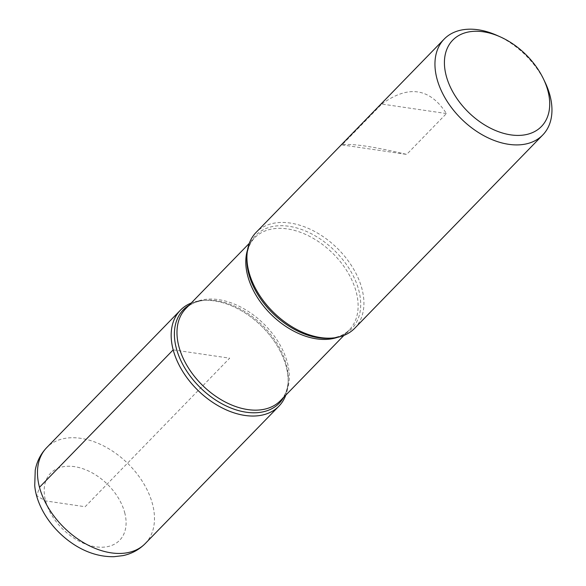 <?xml version="1.0" encoding="UTF-8"?>
<svg xmlns="http://www.w3.org/2000/svg" width="586" height="586" viewBox="0 0 586 586"><rect width="100%" height="100%" fill="white"/><g stroke="black" fill="none" stroke-linecap="round" stroke-linejoin="round"><path stroke-width="0.44" stroke-dasharray="2.93 2.2" d="M354.706 328.27A68.76 45.203 44.2 0 0 361.906 288.627A68.76 45.203 44.2 0 0 314.323 231.294A68.76 45.203 44.2 0 0 256.133 232.364M496.855 35.343A68.76 45.203 -135.8 0 1 545.046 82.23M381.779 104.044C408.303 84.758 429.853 87.922 446.437 113.552L406.691 154.404C372.916 146.449 351.366 143.277 342.034 144.896L381.779 104.044L446.437 113.552M191.183 303.065A68.76 45.203 -135.8 0 1 202.968 300.428A68.76 45.203 -135.8 0 1 288.129 383.281A68.76 45.203 -135.8 0 1 285.814 395.132A68.76 45.203 44.2 0 0 286.158 366.484A68.76 45.203 44.2 0 0 191.183 303.065M342.034 144.896L406.691 154.404M173.192 349.864L229.675 358.171L85.138 506.729L45.598 500.92L36.793 495.888L39.496 487.281M343.909 335.419L349.263 329.918C344.641 334.738 338.129 337.507 329.75 338.232A66.936 44.001 44.2 0 0 358.742 290.114A66.936 44.001 44.2 0 0 297.439 228.152A66.936 44.001 44.2 0 0 246.86 257.591C247.351 249.189 249.944 242.611 254.639 237.85A66.013 43.393 -135.8 0 1 310.499 236.825A66.013 43.393 -135.8 0 1 356.178 291.857A66.013 43.393 -135.8 0 1 349.263 329.918A66.013 43.393 -135.8 0 1 337.397 337.346M189.095 305.211A66.936 44.001 -135.8 0 1 205.349 300.252A66.936 44.001 -135.8 0 1 286.32 364.551A66.936 44.001 -135.8 0 1 288.239 380.9A66.936 44.001 -135.8 0 1 283.727 397.279M288.129 383.281L288.239 380.9C287.741 389.302 285.148 395.88 280.46 400.641A66.013 43.393 44.2 0 0 287.367 362.58A66.013 43.393 44.2 0 0 241.688 307.547A66.013 43.393 44.2 0 0 185.828 308.573C190.457 303.753 196.962 300.984 205.349 300.252L202.968 300.428M247.534 249.914A66.013 43.393 -135.8 0 1 254.639 237.85L249.284 243.351M124.679 512.545A48.133 31.644 -135.8 0 1 74.605 538.541A48.133 31.644 -135.8 0 1 56.131 469.108A48.133 31.644 -135.8 0 1 124.679 512.545M145.262 543.544A68.76 45.203 44.2 0 0 152.463 503.901A68.76 45.203 44.2 0 0 104.879 446.569A68.76 45.203 44.2 0 0 46.69 447.638"/><path stroke-width="0.88" d="M444.166 39.101L256.133 232.364A68.76 45.203 44.2 0 0 246.97 255.21A68.76 45.203 44.2 0 0 332.123 338.056A68.76 45.203 44.2 0 0 354.706 328.27L542.739 135A68.76 45.203 -135.8 0 1 484.549 136.069A68.76 45.203 -135.8 0 1 436.966 78.744A68.76 45.203 -135.8 0 1 444.166 39.101A68.76 45.203 -135.8 0 1 496.855 35.343L500.129 36.801A61.889 40.683 44.2 0 0 446.232 75.858A61.889 40.683 44.2 0 0 516.464 135.395A61.889 40.683 44.2 0 0 543.5 79A61.889 40.683 44.2 0 0 500.129 36.801M543.5 79L545.046 82.23A68.76 45.203 -135.8 0 1 549.939 95.357A68.76 45.203 -135.8 0 1 542.739 135M173.192 349.864A68.76 45.203 -135.8 0 1 191.183 303.065A68.76 45.203 44.2 0 0 180.385 310.221A68.76 45.203 44.2 0 0 198.149 390.569A68.76 45.203 44.2 0 0 278.958 406.127A68.76 45.203 44.2 0 0 285.814 395.132A68.76 45.203 -135.8 0 1 229.038 411.05A68.76 45.203 -135.8 0 1 173.192 349.864L39.496 487.281M246.97 255.21L246.86 257.591A66.936 44.001 44.2 0 0 329.75 338.232L332.123 338.056M283.727 397.279A66.936 44.001 -135.8 0 1 227.375 406.501A66.936 44.001 -135.8 0 1 176.357 348.377A66.936 44.001 -135.8 0 1 189.095 305.211M249.284 243.351L185.828 308.573A66.013 43.393 44.2 0 0 202.888 385.705A66.013 43.393 44.2 0 0 280.46 400.641L343.909 335.419M337.397 337.346A66.013 43.393 -135.8 0 1 271.692 314.99A66.013 43.393 -135.8 0 1 247.534 249.914M180.385 310.221L46.69 447.638A68.76 45.203 44.2 0 0 64.453 527.986A68.76 45.203 44.2 0 0 145.262 543.544L278.958 406.127M46.69 447.638C40.661 453.967 36.845 461.482 35.241 470.192L34.728 485.589C36.354 505.491 51.129 530.506 76.107 545.874C88.383 553.301 101.012 556.905 113.984 556.7L123.001 555.616C131.674 553.77 139.094 549.749 145.262 543.544"/></g></svg>
